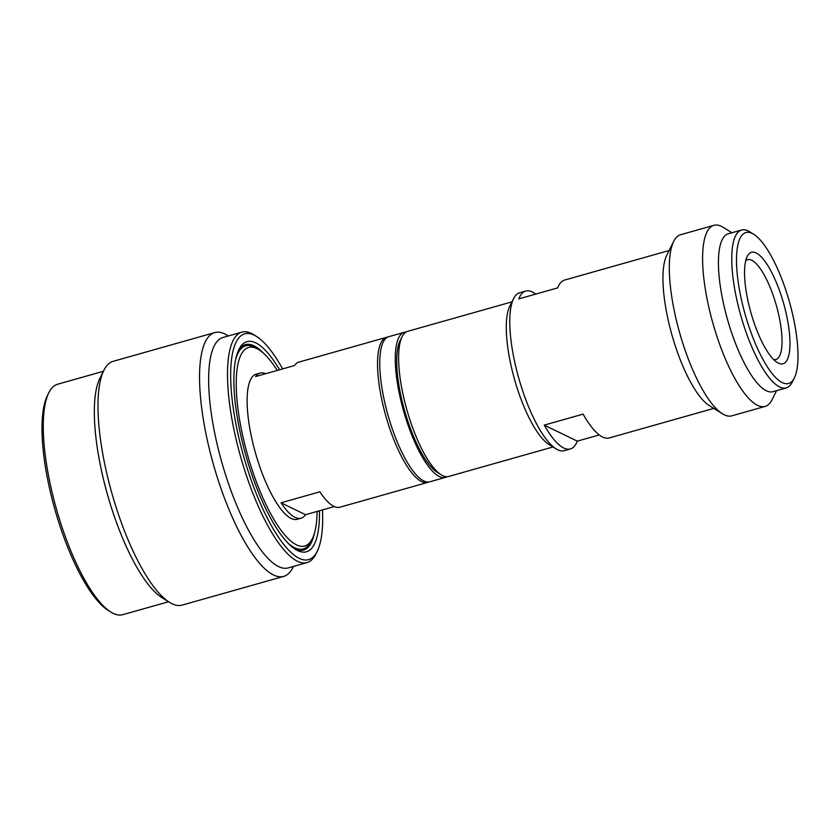 <?xml version="1.0" encoding="UTF-8"?>
<svg xmlns="http://www.w3.org/2000/svg" width="840" height="840" viewBox="0 0 840 840"><rect width="100%" height="100%" fill="white"/><g stroke="black" fill="none" stroke-linecap="round" stroke-linejoin="round"><path stroke-width="1.26" d="M277.252 370.44A103.152 30.261 74.2 0 0 258.909 349.734A103.152 30.261 74.2 0 0 256.904 348.621A103.152 30.261 74.2 0 0 241.406 429.587A103.152 30.261 74.2 0 0 277.074 524.528A103.152 30.261 74.2 0 0 312.333 538.682A103.152 30.261 74.2 0 0 317.121 511.434M258.909 349.734L256.274 348.096A105.567 30.975 74.2 0 0 254.216 346.952A105.567 30.975 74.2 0 0 245.742 345.776A105.567 30.975 74.2 0 0 235.704 359.331M428.694 482.013A75.411 22.123 -105.8 0 1 427.613 482.423A75.411 22.123 -105.8 0 1 381.308 397.32A75.411 22.123 -105.8 0 1 386.579 337.302A75.411 22.123 -105.8 0 1 387.713 337.082M287.532 542.661A105.567 30.975 74.2 0 0 303.188 548.95A105.567 30.975 74.2 0 0 310.947 541.464L312.333 538.682M427.613 482.423L339.927 507.213A75.411 22.123 -105.8 0 1 319.893 491.81L281.043 502.793L305.54 514.71A75.411 22.123 -105.8 0 1 301.088 518.196A75.411 22.123 -105.8 0 1 281.043 502.793M334.31 506.572L305.54 514.71M265.671 373.716A75.411 22.123 -105.8 0 0 260.053 373.076A75.411 22.123 -105.8 0 0 255.591 376.562L294.441 365.579A75.411 22.123 -105.8 0 1 298.893 362.093L386.579 337.302M301.088 518.196L297.203 519.298A75.411 22.123 74.2 0 1 250.898 434.196A75.411 22.123 -105.8 0 1 256.168 374.178L260.053 373.076M322.487 509.911A117.327 34.419 -105.8 0 1 317.237 551.313A117.327 34.419 -105.8 0 1 277.127 535.216A117.327 34.419 -105.8 0 1 236.554 427.224A117.327 34.419 -105.8 0 1 254.184 335.139A117.327 34.419 -105.8 0 1 256.463 336.409A117.327 34.419 -105.8 0 1 282.629 368.918M317.237 551.313L315.851 554.096A119.742 35.133 -105.8 0 1 307.041 562.59A119.742 35.133 -105.8 0 1 233.51 427.455A119.742 35.133 -105.8 0 1 241.878 332.136A119.742 35.133 -105.8 0 1 251.496 333.469A119.742 35.133 -105.8 0 1 253.827 334.761L256.463 336.409M319.473 510.773A109.189 32.036 -105.8 0 1 295.502 549.413A109.189 32.036 -105.8 0 1 239.347 428.579A109.189 32.036 -105.8 0 1 238.948 349.409A109.189 32.036 -105.8 0 1 255.738 342.878A109.189 32.036 -105.8 0 1 279.605 369.779M238.277 350.868A106.775 31.322 -105.8 0 1 245.417 344.62A106.775 31.322 -105.8 0 1 253.984 345.807A106.775 31.322 -105.8 0 1 263.875 353.588M228.333 335.969L227.388 335.381A126.683 37.17 -105.8 0 0 214.746 332.598A126.683 37.17 -105.8 0 0 205.895 433.44A126.683 37.17 74.2 0 0 283.679 576.408A126.683 37.17 74.2 0 0 292.992 567.42L293.496 566.423M241.878 332.136L223.01 337.47A119.742 35.133 -105.8 0 0 214.641 432.789A119.742 35.133 74.2 0 0 288.173 567.924L307.041 562.59M103.877 370.304L99.897 378.294A119.742 35.133 -105.8 0 0 100.328 465.108A119.742 35.133 74.2 0 0 161.91 597.618L169.491 602.343A126.683 37.17 74.2 0 1 104.339 462.157A126.683 37.17 -105.8 0 1 103.877 370.304A126.683 37.17 -105.8 0 1 113.19 361.316L214.746 332.598M169.491 602.343A126.683 37.17 74.2 0 0 182.123 605.115L283.679 576.408M168.546 601.755L122.808 614.68A119.742 35.133 -105.8 0 1 110.859 612.055A119.742 35.133 -105.8 0 1 49.276 479.546A119.742 35.133 -105.8 0 1 48.836 392.721A119.742 35.133 -105.8 0 1 57.645 384.227L103.383 371.301M110.859 612.055L108.224 610.418A117.327 34.419 -105.8 0 1 47.88 480.575A117.327 34.419 -105.8 0 1 47.45 395.504L48.836 392.721M314.548 532.791A106.775 31.322 -105.8 0 1 303.513 550.106A106.775 31.322 -105.8 0 1 294.157 548.52M404.334 332.283A75.411 22.123 -105.8 0 0 399.063 392.301A75.411 22.123 74.2 0 0 445.368 477.404L429.828 481.793A75.411 22.123 74.2 0 1 383.523 396.69A75.411 22.123 -105.8 0 1 388.794 336.672L404.334 332.283A75.411 22.123 -105.8 0 1 406.067 332.031M445.368 477.404A75.411 22.123 74.2 0 0 446.975 476.711M752.21 233.436A78.424 23.006 74.2 0 0 740.439 294.987A78.424 23.006 74.2 0 0 767.55 367.164A78.424 23.006 74.2 0 0 794.356 377.927A78.424 23.006 74.2 0 0 794.073 321.069A78.424 23.006 74.2 0 0 753.743 234.287A78.424 23.006 74.2 0 0 752.21 233.436M753.743 234.287L749.784 231.819A82.037 24.066 74.2 0 0 748.188 230.937A82.037 24.066 74.2 0 0 741.605 230.024A82.037 24.066 74.2 0 0 735.872 295.323A82.037 24.066 74.2 0 0 786.25 387.912A82.037 24.066 74.2 0 0 792.278 382.095L794.356 377.927M577.279 441.147L544.278 425.103A82.037 24.066 74.2 0 0 570.371 448.949A82.037 24.066 74.2 0 0 577.279 441.147L599.246 434.931M544.278 425.103L583.128 414.12A82.037 24.066 74.2 0 0 609.221 437.966L713.79 408.397M535.7 294.094A82.037 24.066 74.2 0 0 525.725 291.06A82.037 24.066 74.2 0 0 518.826 298.872L557.676 287.889A82.037 24.066 74.2 0 1 564.575 280.077L669.144 250.509M773.703 359.615A51.88 15.225 -105.8 0 0 775.688 359.552A51.88 15.225 -105.8 0 0 779.447 318.224A51.88 15.225 74.2 0 0 747.464 259.707A51.88 15.225 74.2 0 0 745.731 260.694M747.453 298.399A57.907 16.989 74.2 0 0 777.231 362.481A57.907 16.989 74.2 0 0 787.059 317.656A57.907 16.989 74.2 0 0 767.036 264.359A57.907 16.989 74.2 0 0 747.243 256.41A57.907 16.989 74.2 0 0 747.453 298.399M786.25 387.912L772.926 391.681A82.037 24.066 -105.8 0 1 722.547 299.093A82.037 24.066 74.2 0 1 728.28 233.783L741.605 230.024M731.924 232.754L723.293 227.378A94.111 27.615 74.2 0 0 713.905 225.32A94.111 27.615 74.2 0 0 707.322 300.227A94.111 27.615 -105.8 0 0 765.114 406.423A94.111 27.615 -105.8 0 0 772.034 399.756L776.57 390.653M765.114 406.423L731.819 415.842A94.111 27.615 -105.8 0 1 722.421 413.774A94.111 27.615 -105.8 0 1 674.026 309.635A94.111 27.615 74.2 0 1 673.691 241.406A94.111 27.615 74.2 0 1 680.6 234.728L713.905 225.32M673.691 241.406L666.76 255.297A82.037 24.066 74.2 0 0 667.054 314.78A82.037 24.066 -105.8 0 0 709.244 405.573L722.421 413.774M570.371 448.949L564.27 450.681A82.037 24.066 -105.8 0 1 556.08 448.875A82.037 24.066 -105.8 0 1 513.891 358.092A82.037 24.066 74.2 0 1 513.597 298.61A82.037 24.066 74.2 0 1 519.624 292.782L525.725 291.06M513.597 298.61L509.786 306.243A75.411 22.123 74.2 0 0 510.058 360.917A75.411 22.123 -105.8 0 0 548.835 444.36L556.08 448.875M511.98 301.844L407.663 331.338A75.411 22.123 74.2 0 0 402.119 336.683L400.04 340.851A71.789 21.063 74.2 0 0 400.302 392.899A71.789 21.063 74.2 0 0 437.22 472.343L441.179 474.81A75.411 22.123 74.2 0 0 448.697 476.459L553.014 446.964M402.119 336.683A75.411 22.123 74.2 0 0 402.392 391.356A75.411 22.123 74.2 0 0 441.179 474.81M303.188 548.95L298.673 550.231M245.742 345.776L241.216 347.056"/></g></svg>

